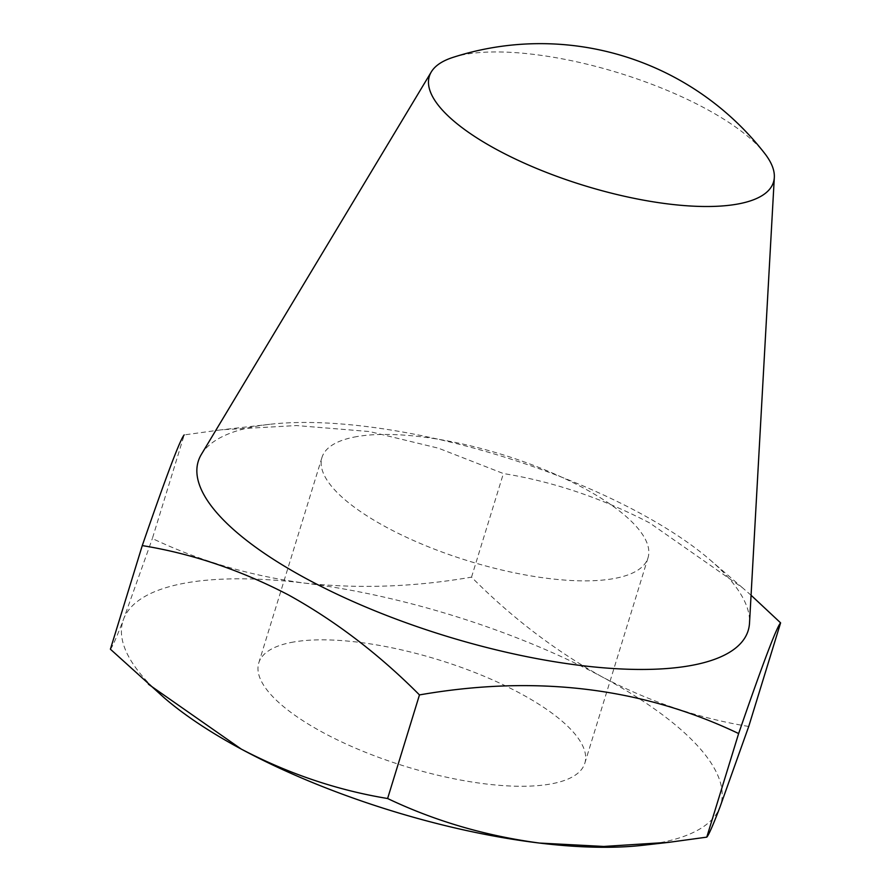 <?xml version="1.0" encoding="UTF-8"?>
<svg xmlns="http://www.w3.org/2000/svg" width="891" height="891" viewBox="0 0 891 891"><rect width="100%" height="100%" fill="white"/><g stroke="black" fill="none" stroke-linecap="round" stroke-linejoin="round"><path stroke-width="0.67" stroke-dasharray="4.46 3.34" d="M290.856 642.522A170.571 55.81 -162.9 0 1 481.452 675.155A170.571 55.81 -162.9 0 1 584.83 763.208A170.571 55.81 -162.9 0 1 552.754 783.59A170.571 55.81 -162.9 0 1 362.158 750.946A170.571 55.81 -162.9 0 1 258.78 662.904A170.571 55.81 -162.9 0 1 290.856 642.522M354.05 437.113A170.571 55.81 -162.9 0 1 544.646 469.757A170.571 55.81 -162.9 0 1 648.024 557.799A170.571 55.81 -162.9 0 1 615.937 578.181A170.571 55.81 -162.9 0 1 425.341 545.548A170.571 55.81 -162.9 0 1 321.963 457.495A170.571 55.81 -162.9 0 1 354.05 437.113M201.377 454.377A287.693 94.134 -162.9 0 1 269.784 424.305A287.693 94.134 -162.9 0 1 639.326 512.815A287.693 94.134 -162.9 0 1 709.837 559.682A287.693 94.134 -162.9 0 1 749.52 622.998M751.068 595.244L742.571 587.826L649.762 522.984C602.004 498.125 553.211 481.641 503.393 473.544L438.483 448.206L369.598 431.556L296.48 425.553L221.603 429.774L184.225 434.908L152.361 538.509C199.517 560.929 250.126 575.775 304.187 583.059A312.708 102.32 -162.9 0 1 602.372 677.026A312.708 102.32 -162.9 0 1 719.995 807.034A312.708 102.32 -162.9 0 1 642.912 845.281M452.828 57.436A180.038 58.906 -162.9 0 1 463.197 54.774A180.038 58.906 -162.9 0 1 705.371 108.49A180.038 58.906 -162.9 0 1 764.656 153.363M164.601 698.143A312.708 102.32 -162.9 0 1 123.615 619.078A312.708 102.32 -162.9 0 1 304.187 583.059C358.806 588.962 414.582 586.991 471.528 577.145C511.445 617.385 555.06 650.675 602.372 677.026C649.506 701.685 698.299 718.168 748.73 726.466M110.395 649.194C112.288 647.234 116.699 637.188 123.615 619.078L152.361 538.509M471.528 577.145L503.393 473.544M648.024 557.799L584.83 763.208M269.784 424.305L221.603 429.785M709.837 559.682L742.571 587.826M321.963 457.495L258.78 662.904"/><path stroke-width="1.34" d="M774.324 177.443L749.52 622.998A287.693 94.134 -162.9 0 1 594.219 666.969A287.693 94.134 -162.9 0 1 307.094 579.094A287.693 94.134 -162.9 0 1 201.377 454.377L431.3 71.915A180.038 58.906 -162.9 0 1 452.828 57.436A284.274 284.274 0 0 1 764.656 153.363A180.038 58.906 -162.9 0 1 774.324 177.443A180.038 58.906 -162.9 0 1 739.63 203.671A180.038 58.906 -162.9 0 1 497.456 149.966A180.038 58.906 -162.9 0 1 431.3 71.915M184.225 434.908C180.461 438.595 166.483 475.493 142.27 545.593C192.088 553.69 240.871 570.173 288.628 595.021C335.384 620.938 378.998 654.239 419.472 694.913C535.792 674.643 642.177 687.518 738.639 733.549C762.785 663.628 776.774 626.729 780.605 622.865L751.068 595.244M780.605 622.865L748.73 726.466L719.995 807.034C713.045 825.222 708.635 835.257 706.775 837.139L669.397 842.262L603.786 846.45L539.423 843.053A312.708 102.32 -162.9 0 1 241.238 749.075A312.708 102.32 -162.9 0 1 164.601 698.143L110.395 649.194L142.27 545.593M669.397 842.273L642.912 845.281A312.708 102.32 -162.9 0 1 539.423 843.053C485.227 835.791 434.619 820.934 387.607 798.514C337.166 790.206 288.383 773.733 241.238 749.075L148.429 684.232M387.607 798.514L419.472 694.913M706.775 837.139L738.639 733.549"/></g></svg>
